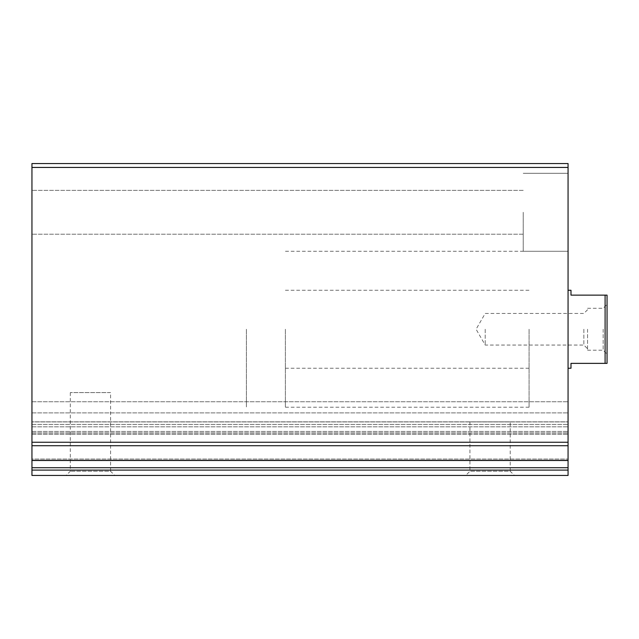 <?xml version="1.0" encoding="UTF-8"?>
<svg xmlns="http://www.w3.org/2000/svg" width="639" height="639" viewBox="0 0 639 639"><rect width="100%" height="100%" fill="white"/><g stroke="black" fill="none" stroke-linecap="round" stroke-linejoin="round"><path stroke-width="0.48" stroke-dasharray="3.19 2.4" d="M31.95 167.442L31.95 475.456L568.063 475.456L568.063 163.544L31.95 163.544L31.95 167.442L568.063 167.442M568.063 460.487L568.063 421.836L568.063 460.487L31.95 460.487M31.95 459.042L31.95 421.836L31.95 459.042L568.063 459.042L31.95 459.042M568.063 421.836L568.063 401.755L568.063 421.836L31.95 421.836L31.95 401.755L31.95 421.836L568.063 421.836M31.95 421.924L31.95 401.755L31.95 433.074L31.95 421.924L568.063 421.924L568.063 401.755L568.063 433.074L568.063 421.924L31.95 421.924M31.95 433.002L568.063 433.074L31.95 433.002M114.804 475.456L66.065 475.456L114.804 475.456L110.579 471.239L70.29 471.239L110.579 471.239L110.579 392.61L70.29 392.61L110.579 392.61M514.451 475.456L465.711 475.456L514.451 475.456L510.226 471.239L469.929 471.239L510.226 471.239L510.226 421.852L469.929 421.852L510.226 421.852M31.95 212.276L31.95 234.209L31.95 212.276M568.063 329.245L568.063 368.24L568.063 329.245M568.063 212.276L568.063 251.271L568.063 212.276M523.221 212.276L523.221 251.271L523.221 212.276M529.068 329.245L529.068 407.227L529.068 329.245M246.39 329.245L246.39 407.227L246.39 329.245M605.101 363.367L605.101 295.13L607.05 295.13L607.05 363.367L570.986 363.367L570.986 368.24M607.05 329.245L607.05 354.102L607.05 329.245M285.385 329.245L285.385 407.227L285.385 329.245M605.101 295.13L570.986 295.13L570.986 290.258M603.152 329.245L603.152 350.204L603.152 329.245M587.553 329.245L587.553 350.204L587.553 329.245M583.862 329.245L583.862 345.052L583.862 329.245M485.209 329.245L485.209 345.052L485.209 329.245M31.95 445.718L568.063 445.718M31.95 442.252L568.063 442.252M31.95 426.812L568.063 426.812L31.95 426.812M31.95 424.424L568.063 424.424L31.95 424.424M31.95 412.898L568.063 412.898L31.95 412.898M31.95 431.413L568.063 431.413L31.95 431.413M31.95 434.384L568.063 434.384L31.95 434.384M31.95 470.104L568.063 470.104M31.95 467.708L568.063 467.708M31.95 460.368L568.063 460.368M31.95 401.755L568.063 401.755L31.95 401.755M31.95 433.074L568.063 433.074L31.95 433.074M31.95 432.938L568.063 432.938L31.95 432.938M568.063 173.289L523.221 173.289L568.063 173.289M568.063 251.271L523.221 251.271L568.063 251.271M523.221 190.35L31.95 190.35L523.221 190.35M523.221 234.209L31.95 234.209L523.221 234.209M469.929 421.852L469.929 471.239L465.711 475.456M70.29 392.61L70.29 471.239L66.065 475.456M285.385 290.258L529.068 290.258M285.385 368.24L529.068 368.24M529.068 251.271L285.385 251.271M529.068 407.227L285.385 407.227M587.553 350.204L603.152 350.204L607.05 354.102M587.553 308.294L603.152 308.294L607.05 304.388M587.553 309.755L583.862 313.445L485.209 313.445L476.087 329.245L485.209 345.052L583.862 345.052L587.553 348.742"/><path stroke-width="0.96" d="M31.95 470.104L31.95 163.544L568.063 163.544L568.063 475.456L31.95 475.456L31.95 470.104L568.063 470.104M605.101 295.13L605.101 363.367L607.05 363.367L607.05 295.13L570.986 295.13L570.986 290.258L568.063 290.258M605.101 363.367L570.986 363.367L570.986 368.24L568.063 368.24M31.95 167.442L568.063 167.442M31.95 442.252L568.063 442.252M31.95 445.718L568.063 445.718M31.95 460.368L568.063 460.368M31.95 467.708L568.063 467.708M31.95 460.487L568.063 460.487"/></g></svg>
